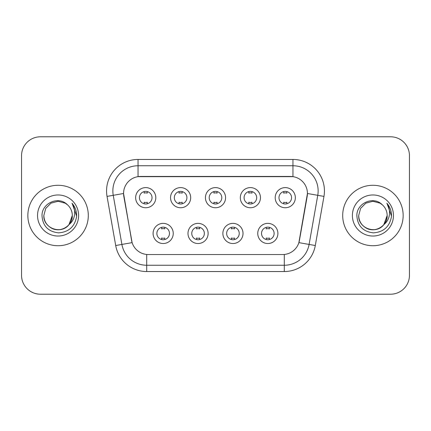 <?xml version="1.0" encoding="UTF-8"?>
<svg xmlns="http://www.w3.org/2000/svg" width="431" height="431" viewBox="0 0 431 431"><rect width="100%" height="100%" fill="white"/><g stroke="black" fill="none" stroke-linecap="round" stroke-linejoin="round"><path stroke-width="0.65" d="M208.13 233.446A10.075 10.075 0 0 1 198.055 243.52A10.075 10.075 0 0 1 187.981 233.446A10.075 10.075 0 0 1 198.055 223.371A10.075 10.075 0 0 1 208.13 233.446M191.763 233.446A6.298 6.298 0 0 0 198.055 239.744A6.298 6.298 0 0 0 204.353 233.446A6.298 6.298 0 0 0 198.055 227.148A6.298 6.298 0 0 0 191.763 233.446M243.019 233.446A10.075 10.075 0 0 1 232.945 243.52A10.075 10.075 0 0 1 222.87 233.446A10.075 10.075 0 0 1 232.945 223.371A10.075 10.075 0 0 1 243.019 233.446M226.647 233.446A6.298 6.298 0 0 0 232.945 239.744A6.298 6.298 0 0 0 239.237 233.446A6.298 6.298 0 0 0 232.945 227.148A6.298 6.298 0 0 0 226.647 233.446M277.903 233.446A10.075 10.075 0 0 1 267.829 243.52A10.075 10.075 0 0 1 257.754 233.446A10.075 10.075 0 0 1 267.829 223.371A10.075 10.075 0 0 1 277.903 233.446M261.531 233.446A6.298 6.298 0 0 0 267.829 239.744A6.298 6.298 0 0 0 274.127 233.446A6.298 6.298 0 0 0 267.829 227.148A6.298 6.298 0 0 0 261.531 233.446M173.246 233.446A10.075 10.075 0 0 1 163.171 243.52A10.075 10.075 0 0 1 153.097 233.446A10.075 10.075 0 0 1 163.171 223.371A10.075 10.075 0 0 1 173.246 233.446M156.873 233.446A6.298 6.298 0 0 0 163.171 239.744A6.298 6.298 0 0 0 169.469 233.446A6.298 6.298 0 0 0 163.171 227.148A6.298 6.298 0 0 0 156.873 233.446M190.691 197.678A10.075 10.075 0 0 1 180.616 207.753A10.075 10.075 0 0 1 170.541 197.678A10.075 10.075 0 0 1 180.616 187.604A10.075 10.075 0 0 1 190.691 197.678M174.318 197.678A6.298 6.298 0 0 0 180.616 203.976A6.298 6.298 0 0 0 186.914 197.678A6.298 6.298 0 0 0 180.616 191.38A6.298 6.298 0 0 0 174.318 197.678M225.575 197.678A10.075 10.075 0 0 1 215.5 207.753A10.075 10.075 0 0 1 205.425 197.678A10.075 10.075 0 0 1 215.5 187.604A10.075 10.075 0 0 1 225.575 197.678M209.202 197.678A6.298 6.298 0 0 0 215.5 203.976A6.298 6.298 0 0 0 221.798 197.678A6.298 6.298 0 0 0 215.5 191.38A6.298 6.298 0 0 0 209.202 197.678M260.459 197.678A10.075 10.075 0 0 1 250.384 207.753A10.075 10.075 0 0 1 240.309 197.678A10.075 10.075 0 0 1 250.384 187.604A10.075 10.075 0 0 1 260.459 197.678M244.086 197.678A6.298 6.298 0 0 0 250.384 203.976A6.298 6.298 0 0 0 256.682 197.678A6.298 6.298 0 0 0 250.384 191.38A6.298 6.298 0 0 0 244.086 197.678M295.348 197.678A10.075 10.075 0 0 1 285.274 207.753A10.075 10.075 0 0 1 275.199 197.678A10.075 10.075 0 0 1 285.274 187.604A10.075 10.075 0 0 1 295.348 197.678M278.976 197.678A6.298 6.298 0 0 0 285.274 203.976A6.298 6.298 0 0 0 291.566 197.678A6.298 6.298 0 0 0 285.274 191.38A6.298 6.298 0 0 0 278.976 197.678M155.801 197.678A10.075 10.075 0 0 1 145.726 207.753A10.075 10.075 0 0 1 135.652 197.678A10.075 10.075 0 0 1 145.726 187.604A10.075 10.075 0 0 1 155.801 197.678M139.434 197.678A6.298 6.298 0 0 0 145.726 203.976A6.298 6.298 0 0 0 152.024 197.678A6.298 6.298 0 0 0 145.726 191.38A6.298 6.298 0 0 0 139.434 197.678M115.702 245.525L107.039 196.407A31.485 31.485 0 0 1 138.044 159.454L292.956 159.454A31.485 31.485 0 0 1 323.961 196.407L315.298 245.525A31.485 31.485 0 0 1 284.293 271.546L146.707 271.546A31.485 31.485 0 0 1 115.702 245.525L132.118 242.631L123.821 196.412A17.003 17.003 0 0 1 140.565 176.457L290.435 176.457A17.003 17.003 0 0 1 307.179 196.412L299.405 240.493A17.003 17.003 0 0 1 282.661 254.543L148.339 254.543A17.003 17.003 0 0 1 131.595 240.493L123.562 193.497L113.24 195.313A25.187 25.187 0 0 1 138.044 165.752L292.956 165.752A25.187 25.187 0 0 1 317.76 195.313L309.097 244.431A25.187 25.187 0 0 1 284.293 265.248L146.707 265.248A25.187 25.187 0 0 1 121.903 244.431L113.24 195.313A25.187 25.187 0 0 1 112.857 190.944M27.848 215.5A30.224 30.224 0 0 0 58.072 245.724A30.224 30.224 0 0 0 88.301 215.5A30.224 30.224 0 0 0 58.072 185.276A30.224 30.224 0 0 0 27.848 215.5A30.224 30.224 0 0 0 58.072 245.724A30.224 30.224 0 0 0 88.301 215.5A30.224 30.224 0 0 0 58.072 185.276A30.224 30.224 0 0 0 27.848 215.5M342.699 215.5A30.224 30.224 0 0 0 372.928 245.724A30.224 30.224 0 0 0 403.152 215.5A30.224 30.224 0 0 0 372.928 185.276A30.224 30.224 0 0 0 342.699 215.5A30.224 30.224 0 0 0 372.928 245.724A30.224 30.224 0 0 0 403.152 215.5A30.224 30.224 0 0 0 372.928 185.276A30.224 30.224 0 0 0 342.699 215.5M138.044 159.454L138.044 176.645L292.956 176.645L292.956 159.454M123.562 193.46L123.751 190.944M282.661 254.543L148.339 254.543M317.76 195.313L307.438 193.497L298.882 242.631L309.097 244.431L317.76 195.313L323.961 196.407M299.405 240.493L299.303 241.026M131.697 241.026L131.595 240.493M409.45 155.677A18.889 18.889 0 0 0 390.561 136.789L40.439 136.789A18.889 18.889 0 0 0 21.55 155.677L21.55 275.323A18.889 18.889 0 0 0 40.439 294.211L390.561 294.211A18.889 18.889 0 0 0 409.45 275.323L409.45 155.677L409.45 275.323M21.55 155.677L21.55 275.323M390.561 136.789L40.439 136.789M40.439 294.211L390.561 294.211M147.305 191.579L147.305 193.11A4.833 4.833 0 0 0 144.153 193.11L144.153 191.579M144.153 203.777L144.153 202.247A4.833 4.833 0 0 0 147.305 202.247L147.305 203.777M161.598 239.544L161.598 238.014A4.833 4.833 0 0 0 164.744 238.014L164.744 239.544M164.744 227.347L164.744 228.877A4.833 4.833 0 0 0 161.598 228.877L161.598 227.347M182.189 191.579L182.189 193.11A4.833 4.833 0 0 0 179.037 193.11L179.037 191.579M179.037 203.777L179.037 202.247A4.833 4.833 0 0 0 182.189 202.247L182.189 203.777M217.073 191.579L217.073 193.11A4.833 4.833 0 0 0 213.927 193.11L213.927 191.579M213.927 203.777L213.927 202.247A4.833 4.833 0 0 0 217.073 202.247L217.073 203.777M251.963 191.579L251.963 193.11A4.833 4.833 0 0 0 248.811 193.11L248.811 191.579M248.811 203.777L248.811 202.247A4.833 4.833 0 0 0 251.963 202.247L251.963 203.777M286.847 191.579L286.847 193.11A4.833 4.833 0 0 0 283.695 193.11L283.695 191.579M283.695 203.777L283.695 202.247A4.833 4.833 0 0 0 286.847 202.247L286.847 203.777M196.482 239.544L196.482 238.014A4.833 4.833 0 0 0 199.634 238.014L199.634 239.544M199.634 227.347L199.634 228.877A4.833 4.833 0 0 0 196.482 228.877L196.482 227.347M231.366 239.544L231.366 238.014A4.833 4.833 0 0 0 234.518 238.014L234.518 239.544M234.518 227.347L234.518 228.877A4.833 4.833 0 0 0 231.366 228.877L231.366 227.347M266.256 239.544L266.256 238.014A4.833 4.833 0 0 0 269.402 238.014L269.402 239.544M269.402 227.347L269.402 228.877A4.833 4.833 0 0 0 266.256 228.877L266.256 227.347M53.703 229.05C62.624 232.255 72.58 224.734 72.306 215.5C72.117 220.866 69.741 224.977 65.189 227.827C56.316 233.51 43.353 226.027 43.838 215.5L45.745 208.383L50.955 203.173L58.072 201.266L65.189 203.173L67.398 204.747C58.664 195.588 41.845 203.13 42.001 215.5C42.642 225.892 48.153 231.679 58.53 232.853C68.75 232.115 74.773 226.684 76.605 216.567L76.637 215.5C76.583 210.829 75.032 206.729 71.977 203.2C74.299 207.009 75.118 211.109 74.434 215.5C73.766 219.234 71.95 222.283 68.982 224.648A14.234 14.234 0 0 0 72.306 215.5L68.982 224.648C61.423 234.857 43.095 228.328 43.838 215.5L45.745 208.383L50.955 203.173L58.072 201.266L65.189 203.173L67.398 204.747L65.189 203.173L58.072 201.266L50.955 203.173L45.745 208.383L43.838 215.5C44.032 220.866 46.403 224.977 50.955 227.827C59.828 233.51 72.796 226.027 72.306 215.5L68.944 224.691L72.306 215.5C72.117 220.866 69.741 224.977 65.189 227.827C56.316 233.51 43.353 226.027 43.838 215.5C44.032 220.866 46.403 224.977 50.955 227.827C59.828 233.51 72.796 226.027 72.306 215.5A14.234 14.234 0 0 0 67.398 204.747M37.54 215.5A20.532 20.532 0 0 0 58.072 236.032A20.532 20.532 0 0 0 78.604 215.5A20.532 20.532 0 0 0 58.072 194.968A20.532 20.532 0 0 0 37.54 215.5M72.117 203.357L76.626 216.039M368.553 229.05C377.475 232.255 387.431 224.734 387.162 215.5C386.968 220.866 384.597 224.977 380.045 227.827C371.172 233.51 358.204 226.027 358.694 215.5L360.602 208.383L365.811 203.173L372.928 201.266L380.045 203.173L382.254 204.747C373.515 195.588 356.696 203.13 356.857 215.5C357.498 225.892 363.004 231.679 373.386 232.853C383.606 232.115 389.629 226.684 391.461 216.567L391.493 215.5C391.44 210.829 389.883 206.729 386.828 203.2C389.155 207.009 389.969 211.109 389.285 215.5C388.622 219.234 386.806 222.283 383.838 224.648A14.234 14.234 0 0 0 387.162 215.5L383.838 224.648C376.279 234.857 357.951 228.328 358.694 215.5C358.883 220.866 361.259 224.977 365.811 227.827C374.684 233.51 387.647 226.027 387.162 215.5L383.8 224.691L387.162 215.5C386.968 220.866 384.597 224.977 380.045 227.827C371.172 233.51 358.204 226.027 358.694 215.5C358.883 220.866 361.259 224.977 365.811 227.827C374.684 233.51 387.647 226.027 387.162 215.5A14.234 14.234 0 0 0 382.254 204.747M352.396 215.5A20.532 20.532 0 0 0 372.928 236.032A20.532 20.532 0 0 0 393.46 215.5A20.532 20.532 0 0 0 372.928 194.968A20.532 20.532 0 0 0 352.396 215.5M386.968 203.357L391.483 216.039M284.293 254.462L284.293 271.546M146.707 271.546L146.707 254.462M107.039 196.407L113.24 195.313M309.097 244.431L315.298 245.525"/></g></svg>
